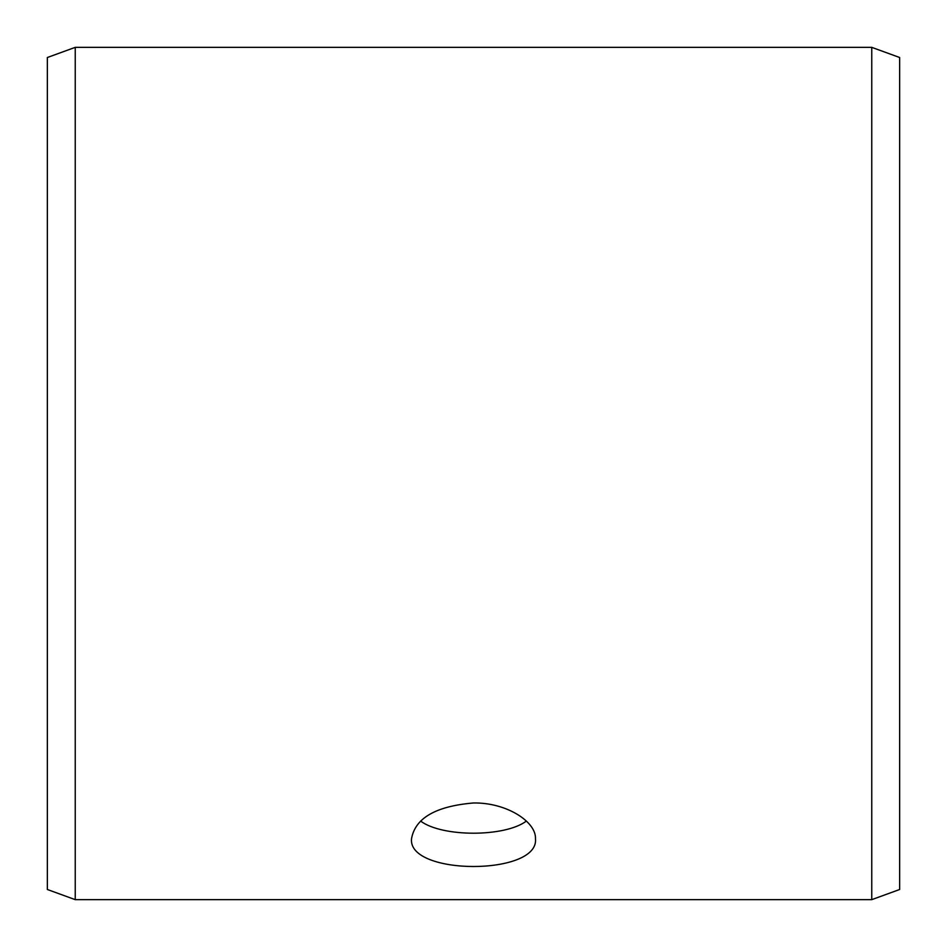 <?xml version="1.0" encoding="UTF-8"?>
<svg xmlns="http://www.w3.org/2000/svg" width="947" height="947" viewBox="0 0 947 947"><rect width="100%" height="100%" fill="white"/><g stroke="black" fill="none" stroke-linecap="round" stroke-linejoin="round"><path stroke-width="1.42" d="M47.35 889.493L47.35 57.507L75.239 47.35L75.239 899.65L47.35 889.493M871.761 47.35L871.761 899.65L899.65 889.493L899.65 57.507L871.761 47.35L75.239 47.35M420.622 821.073C442.06 837.243 504.905 837.255 526.378 821.073M473.5 802.973C506.681 802.44 536.31 821.842 535.481 838.782C539.305 875.762 407.672 875.738 411.519 838.782C415.141 818.113 435.798 806.181 473.5 802.973M871.761 899.65L75.239 899.65"/></g></svg>
